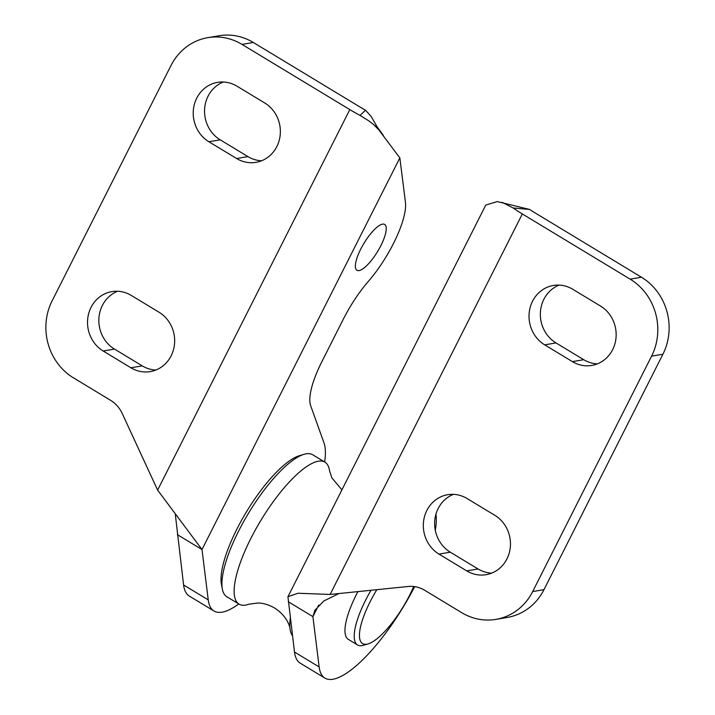<?xml version="1.0" encoding="UTF-8"?>
<svg xmlns="http://www.w3.org/2000/svg" width="715" height="715" viewBox="0 0 715 715"><rect width="100%" height="100%" fill="white"/><g stroke="black" fill="none" stroke-linecap="round" stroke-linejoin="round"><path stroke-width="1.07" d="M292.48 635.733A82.958 24.668 -58.8 0 1 290.076 629.111A82.958 24.668 -58.8 0 1 290.29 618.162M341.922 489.855L331.84 477.826L329.561 470.854A82.958 24.668 121.2 0 0 324.923 462.158L312.696 454.767A82.958 24.668 121.2 0 0 306.1 453.828A82.958 24.668 121.2 0 0 303.991 454.329A82.958 24.668 121.2 0 0 248.659 512.986A82.958 24.668 121.2 0 0 222.392 589.231A82.958 24.668 121.2 0 0 226.834 596.748L239.051 604.13A82.958 24.668 121.2 0 0 245.656 605.078A82.958 24.668 121.2 0 0 248.9 604.202L257.811 602.995C263.343 603.085 268.965 604.774 274.685 608.063C288.082 616.705 290.219 628.217 290.076 629.111M324.923 462.158A82.958 24.668 121.2 0 0 318.318 461.22A82.958 24.668 121.2 0 0 255.666 529.377A82.958 24.668 121.2 0 0 239.051 604.13M222.392 589.231L221.471 584.486A79.186 23.55 -58.8 0 1 246.541 511.708A79.186 23.55 -58.8 0 1 299.353 455.705L303.991 454.329M359.082 270.574A26.777 7.963 -58.8 0 1 356.955 270.261A26.777 7.963 -58.8 0 1 362.317 246.139A26.777 7.963 -58.8 0 1 382.534 224.144A26.777 7.963 -58.8 0 1 384.67 224.447A26.777 7.963 -58.8 0 1 379.308 248.57A26.777 7.963 -58.8 0 1 359.082 270.574M238.774 603.961A101.816 30.28 -58.8 0 1 222.097 612.174A101.816 30.28 -58.8 0 1 214 611.012L189.35 596.104A101.816 30.28 -58.8 0 1 183.594 584.968L175.336 514.541M214 611.012A101.816 30.28 -58.8 0 1 208.244 599.876L201.996 549.549L177.347 534.641M130.916 367.787L103.192 351.011A32.05 29.637 80.4 0 1 87.873 317.46A32.05 29.637 80.4 0 1 111.862 291.622A32.05 29.637 80.4 0 1 131.265 295.429L158.998 312.205A32.05 29.637 80.4 0 1 174.308 345.756A32.05 29.637 80.4 0 1 150.329 371.594A32.05 29.637 80.4 0 1 130.916 367.787L142.231 365.866L114.507 349.09A32.05 29.637 80.4 0 1 98.885 318.631A32.05 29.637 80.4 0 1 117.626 291.264M236.62 158.524L208.896 141.758A32.05 29.637 80.4 0 1 193.577 108.206A32.05 29.637 80.4 0 1 217.566 82.368A32.05 29.637 80.4 0 1 236.969 86.175L264.693 102.951A32.05 29.637 80.4 0 1 280.012 136.494A32.05 29.637 80.4 0 1 256.024 162.332A32.05 29.637 80.4 0 1 236.62 158.524L247.935 156.603L220.211 139.836A32.05 29.637 80.4 0 1 204.588 109.377A32.05 29.637 80.4 0 1 223.321 82.011M399.846 157.881L201.996 549.549L157.613 490.097L122.256 413.565A30.164 27.894 -99.6 0 0 110.494 400.248L73.529 377.895A56.565 52.311 80.4 0 1 52.088 300.899L171.01 65.485A56.565 52.311 80.4 0 1 207.743 37.672A56.565 52.311 80.4 0 1 241.992 44.393L349.814 109.61A52.794 12.539 26.8 0 0 360.047 115.401L365.517 110.164L371.264 116.572L378.852 129.951L399.846 157.881L405.441 202.3A60.337 17.938 -58.8 0 1 368.395 281.326A60.337 17.938 121.2 0 0 343.343 319.131L321.965 361.468A60.337 17.938 121.2 0 0 310.641 405.62L323.993 442.907A101.816 30.28 -58.8 0 1 324.637 461.988M207.743 37.672L219.058 35.75A56.565 52.311 80.4 0 1 253.307 42.471L361.129 107.688A22.63 5.371 26.8 0 0 365.517 110.164M261.583 160.777A32.05 29.637 80.4 0 1 247.935 156.603M155.879 370.03A32.05 29.637 80.4 0 1 142.231 365.866M360.047 115.401C371.46 122.435 372.193 122.846 378.852 129.951M376.859 589.678A52.794 15.703 121.2 0 0 365.49 611.808A52.794 15.703 121.2 0 0 368.136 643.884A52.794 15.703 121.2 0 0 413.708 586.514M368.136 643.884L363.497 645.261A56.565 16.82 -58.8 0 1 357.563 644.957A56.565 16.82 -58.8 0 1 360.673 610.896A56.565 16.82 -58.8 0 1 371.005 590.277M357.902 591.609A56.565 16.82 121.2 0 0 351.431 605.31A56.565 16.82 121.2 0 0 348.321 639.371L357.563 644.957M435.935 514.237A101.816 30.28 -58.8 0 1 435.328 530.458M414.682 586.649A101.816 30.28 -58.8 0 1 332.993 679.25A101.816 30.28 -58.8 0 1 324.896 678.088A101.816 30.28 -58.8 0 1 319.149 666.952L312.902 616.625L314.859 610.333L323.85 600.957L338.919 593.548M438.983 554.107L466.707 570.874A32.05 29.637 -99.6 0 0 486.12 574.681A32.05 29.637 -99.6 0 0 510.108 548.843A32.05 29.637 -99.6 0 0 494.789 515.292L467.065 498.525A32.05 29.637 -99.6 0 0 447.653 494.717A32.05 29.637 -99.6 0 0 423.673 520.556A32.05 29.637 -99.6 0 0 438.983 554.107L450.307 552.186L478.031 568.952A32.05 29.637 -99.6 0 0 491.679 573.126M544.687 344.853L572.411 361.62A32.05 29.637 -99.6 0 0 591.823 365.428A32.05 29.637 -99.6 0 0 615.803 339.589A32.05 29.637 -99.6 0 0 600.493 306.038L572.76 289.271A32.05 29.637 -99.6 0 0 553.356 285.464A32.05 29.637 -99.6 0 0 529.377 311.302A32.05 29.637 -99.6 0 0 544.687 344.853L556.002 342.932L583.735 359.699A32.05 29.637 -99.6 0 0 597.374 363.872M324.896 678.088L300.255 663.18A101.816 30.28 -58.8 0 1 294.5 652.044L287.939 596.73L297.985 593.244L330.133 594.442L408.167 586.488A30.164 27.894 80.4 0 1 424.728 590.304L461.693 612.657A56.565 52.311 -99.6 0 0 495.942 619.378A56.565 52.311 -99.6 0 0 532.675 591.564L651.588 356.15A56.565 52.311 -99.6 0 0 630.156 279.163L522.334 213.946A52.794 12.539 -153.2 0 1 513.12 207.976L529.699 209.468L497.274 201.576L485.78 205.08M495.942 619.378L507.257 617.456A56.565 52.311 -99.6 0 0 543.99 589.643L662.912 354.229A56.565 52.311 -99.6 0 0 641.471 277.241L533.649 212.024A22.63 5.371 -153.2 0 1 529.699 209.468M559.121 285.097A32.05 29.637 -99.6 0 0 540.388 312.464A32.05 29.637 -99.6 0 0 556.002 342.932M453.417 494.351A32.05 29.637 -99.6 0 0 434.675 521.718A32.05 29.637 -99.6 0 0 450.307 552.186M288.252 601.717L312.902 616.625L318.765 605.015M513.12 207.976L502.207 202.336M183.594 584.968L208.244 599.876M157.613 490.097L349.814 109.61M253.307 42.471L241.992 44.393M220.211 139.836L208.896 141.758M114.507 349.09L103.192 351.011M330.133 594.442L522.334 213.946M543.99 589.643L532.675 591.564M662.912 354.229L651.588 356.15M641.471 277.241L630.156 279.163M583.735 359.699L572.411 361.62M478.031 568.952L466.707 570.874M319.149 666.952L294.5 652.044M383.303 135.323L375.92 125.161M287.939 596.73L485.771 205.08"/></g></svg>

